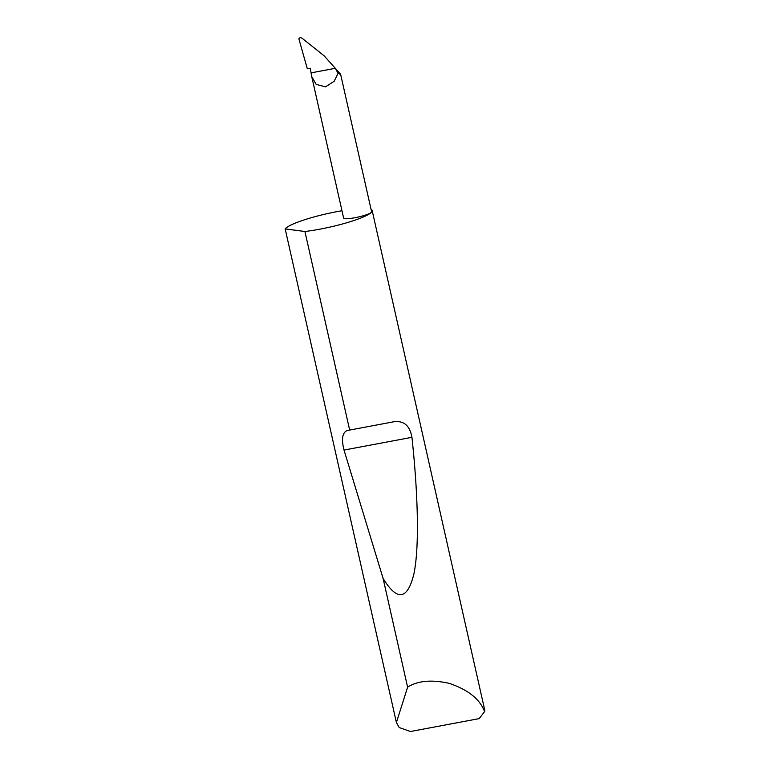 <?xml version="1.0" encoding="UTF-8"?>
<svg xmlns="http://www.w3.org/2000/svg" width="770" height="770" viewBox="0 0 770 770"><rect width="100%" height="100%" fill="white"/><g stroke="black" fill="none" stroke-linecap="round" stroke-linejoin="round"><path stroke-width="1.16" d="M484.628 711.528L479.2 718.612L410.506 731.5L399.226 727.563L396.406 722.529L407.609 687.158C417.725 680.709 431.624 679.448 449.314 683.375C466.476 689.208 477.747 697.505 483.098 708.284L484.628 711.528A44.814 6.853 -12.7 0 0 484.831 710.518L372.16 210.556A44.814 6.853 167.3 0 1 371.342 212.356A44.814 6.853 167.3 0 1 304.92 231.501L349.667 430.064L391.43 422.22M391.41 422.22C402.835 419.65 409.688 424.684 411.94 437.322C418.004 493.454 419.544 547.354 413.875 573.977C407.474 600.013 397.214 601.486 383.094 578.405L344.017 450.065C341.274 439.15 342.323 432.634 347.164 430.526L349.667 430.064M407.609 687.158L383.094 578.405M396.406 722.529L285.169 228.911A44.814 6.853 167.3 0 1 285.564 228.449A44.814 6.853 167.3 0 1 341.976 210.749M371.082 209.459A44.814 6.853 167.3 0 1 372.16 210.556M311.735 76.577L310.243 68.212L307.326 68.761L298.875 38.914C299.501 37.47 300.675 37.335 302.408 38.5L324.141 55.825L335.316 68.309L338.069 73.352L334.17 81.254L325.527 86.846L316.172 84.392L311.735 76.577L343.622 218.083A14.341 2.194 -12.7 0 0 356.472 217.419A14.341 2.194 -12.7 0 0 371.342 212.356A14.341 2.194 -12.7 0 0 371.602 211.779L340.715 74.728M338.069 73.352L340.08 73.631C340.956 74.921 340.937 75.171 340.003 74.382M340.08 73.631L335.316 68.309L311.282 72.823M285.169 228.911L304.92 231.501M344.017 450.065L411.94 437.322"/></g></svg>
